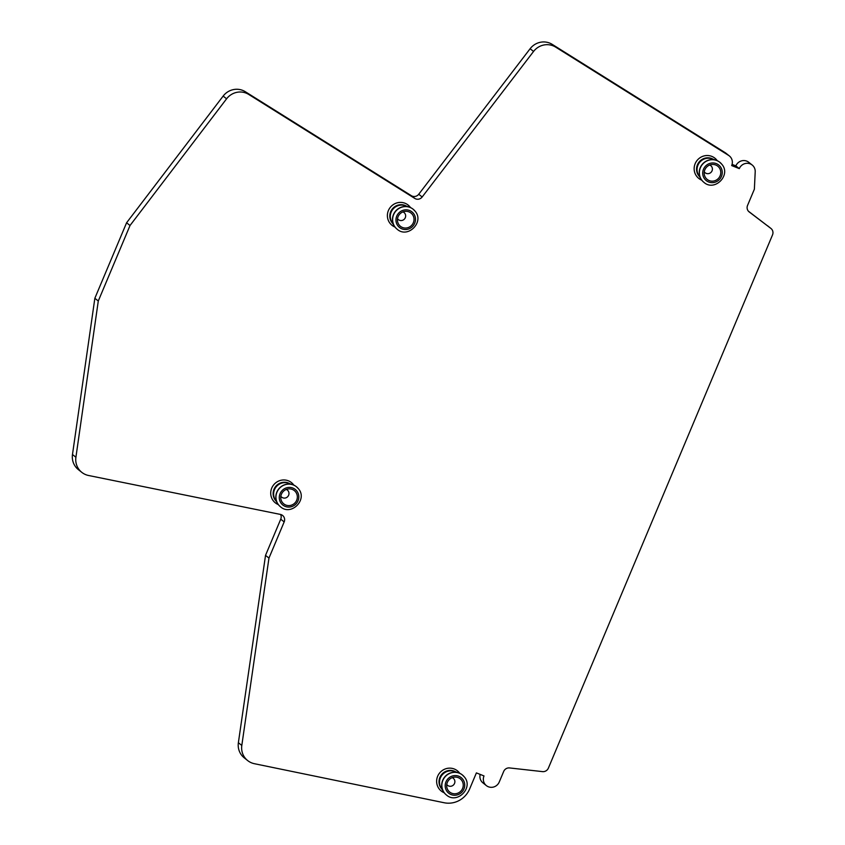 <?xml version="1.0" encoding="UTF-8"?>
<svg xmlns="http://www.w3.org/2000/svg" width="845" height="845" viewBox="0 0 845 845"><rect width="100%" height="100%" fill="white"/><g stroke="black" fill="none" stroke-linecap="round" stroke-linejoin="round"><path stroke-width="1.27" d="M709.705 165.029A4.531 4.383 -51.4 0 1 710.708 172.633A4.531 4.383 -51.4 0 1 704.276 171.831M719.01 167.426A8.471 8.175 128.6 0 0 704.297 174.44A8.471 8.175 128.6 0 0 717.595 179.203A8.471 8.175 128.6 0 0 719.01 167.426M703.874 182.319A12.802 12.369 -51.4 0 1 716.18 160.275A12.802 12.369 -51.4 0 1 719.834 162.293M716.18 160.275L711.786 158.775A11.154 10.774 128.6 0 0 698.646 175.253L701.096 179.214M699.449 176.552A11.154 10.774 -51.4 0 1 713.222 159.261M701.751 180.165A12.939 12.506 -51.4 0 1 698.995 158.511A12.939 12.506 -51.4 0 1 717.268 160.708M280.593 514.468A5.64 5.45 128.6 0 1 280.741 519.168L265.531 555.366L268.963 558.091L241.807 745.448A16.932 16.361 -51.4 0 0 247.659 760.563A16.932 16.361 -51.4 0 0 254.377 763.7L444.174 802.75A22.583 21.812 -51.4 0 0 469.619 789.008L476.39 772.9L484.005 775.932A8.471 8.175 -51.4 0 0 486.35 785.596A8.471 8.175 -51.4 0 0 499.247 782.005L503.683 771.453A5.64 5.45 -51.4 0 1 509.556 767.936L542.511 771.622A5.64 5.45 128.6 0 0 548.384 768.116L772.52 234.91A5.64 5.45 128.6 0 0 770.862 228.393L749.209 211.947A5.64 5.45 -51.4 0 1 747.55 205.43L754.374 189.185L755.208 171.767A8.471 8.175 -51.4 0 0 752.198 165.029L748.765 162.293A8.471 8.175 -51.4 0 0 735.868 165.873L739.301 168.609A8.471 8.175 -51.4 0 1 752.198 165.029M486.35 785.596L482.917 782.861A8.471 8.175 -51.4 0 1 480.171 774.4M247.659 760.563L244.226 757.828A16.932 16.361 -51.4 0 1 238.374 742.713L265.531 555.366M280.741 519.168L284.173 521.904L268.963 558.091M284.173 521.904A5.64 5.45 128.6 0 0 280.36 514.415L88.524 475.481A16.932 16.361 -51.4 0 1 81.775 472.334A16.932 16.361 -51.4 0 1 75.913 457.251L72.48 454.515A16.932 16.361 -51.4 0 0 78.342 469.598L81.775 472.334M223.154 96.076L226.587 98.812A16.932 16.361 -51.4 0 1 248.705 94.429L245.272 91.693A16.932 16.361 -51.4 0 0 223.154 96.076L126.592 222.763L94.851 298.274L98.284 301.01L75.913 457.251M94.851 298.274L72.48 454.515M126.592 222.763L130.024 225.499L98.284 301.01M226.587 98.812L130.024 225.499M245.272 91.693L411.378 195.702A5.64 5.45 128.6 0 0 418.74 194.244L422.173 196.98A5.64 5.45 128.6 0 1 414.81 198.438L248.705 94.429M418.74 194.244L530.121 48.725L533.554 51.46L422.173 196.98M533.554 51.46A16.932 16.361 -51.4 0 1 555.651 47.109L728.612 155.406A8.471 8.175 -51.4 0 1 731.685 165.578L739.301 168.609M530.121 48.725A16.932 16.361 -51.4 0 1 552.218 44.373L725.179 152.67A8.471 8.175 -51.4 0 1 725.908 153.188L729.341 155.924M732.087 164.374L735.868 165.873M748.448 211.239L770.862 228.393M278.332 504.602A12.939 12.506 -51.4 0 1 275.565 482.949A12.939 12.506 -51.4 0 1 293.838 485.136M276.019 500.979A11.154 10.774 -51.4 0 1 289.803 483.699M395.006 227.051A12.939 12.506 -51.4 0 1 392.238 205.388A12.939 12.506 -51.4 0 1 410.512 207.585M392.693 223.429A11.154 10.774 -51.4 0 1 406.477 206.148M444.238 792.779A12.939 12.506 -51.4 0 1 441.481 771.126A12.939 12.506 -51.4 0 1 459.743 773.323M441.924 789.167A11.154 10.774 -51.4 0 1 455.708 771.876M277.667 503.641L275.216 499.691A11.154 10.774 -51.4 0 1 288.356 483.203L292.761 484.713A12.802 12.369 128.6 0 0 280.445 506.746M394.34 226.09L391.89 222.14A11.154 10.774 -51.4 0 1 405.03 205.652L409.434 207.152A12.802 12.369 128.6 0 0 397.118 229.196M443.572 791.828L441.122 787.878A11.154 10.774 -51.4 0 1 454.261 771.39L458.666 772.89A12.802 12.369 128.6 0 0 446.35 794.934M296.405 486.72A12.802 12.369 128.6 0 0 292.761 484.713M413.078 209.169A12.802 12.369 128.6 0 0 413.015 209.127A12.802 12.369 128.6 0 0 409.434 207.152M462.31 774.907A12.802 12.369 128.6 0 0 462.257 774.854A12.802 12.369 128.6 0 0 458.666 772.89M295.581 491.853A8.471 8.175 -51.4 0 1 294.176 503.631A8.471 8.175 -51.4 0 1 280.867 498.877A8.471 8.175 -51.4 0 1 295.581 491.853M412.254 214.303A8.471 8.175 -51.4 0 1 410.839 226.08A8.471 8.175 -51.4 0 1 397.541 221.327A8.471 8.175 -51.4 0 1 412.254 214.303M461.486 780.041A8.471 8.175 -51.4 0 1 460.081 791.818A8.471 8.175 -51.4 0 1 446.783 787.065A8.471 8.175 -51.4 0 1 461.486 780.041M280.857 496.268A4.531 4.383 128.6 0 0 287.279 497.061A4.531 4.383 128.6 0 0 286.275 489.456M397.53 218.707A4.531 4.383 128.6 0 0 403.952 219.51A4.531 4.383 128.6 0 0 402.949 211.905M446.762 784.445A4.531 4.383 128.6 0 0 453.184 785.248A4.531 4.383 128.6 0 0 452.181 777.643M704.793 179.14A9.982 9.644 -51.4 0 1 706.452 165.261A9.982 9.644 -51.4 0 1 720.172 166.465A9.982 9.644 -51.4 0 1 718.514 180.344A9.982 9.644 -51.4 0 1 704.793 179.14M719.771 162.24L721.799 164.247C731.464 174.968 714.638 191.995 703.927 182.362A12.802 12.369 -51.4 0 1 703.156 163.603A12.802 12.369 -51.4 0 1 721.778 164.215M241.807 745.448L238.374 742.713M411.378 195.702L414.81 198.438M555.651 47.109L552.218 44.373M725.179 152.67L728.612 155.406M280.392 506.704L280.498 506.789A12.802 12.369 -51.4 0 1 279.727 488.04A12.802 12.369 -51.4 0 1 298.348 488.653M397.065 229.153L397.171 229.238A12.802 12.369 -51.4 0 1 396.4 210.489A12.802 12.369 -51.4 0 1 415.022 211.092M446.297 794.891L446.413 794.976A12.802 12.369 -51.4 0 1 445.632 776.228A12.802 12.369 -51.4 0 1 464.254 776.83M281.364 503.578A9.982 9.644 -51.4 0 1 283.022 489.699A9.982 9.644 -51.4 0 1 296.743 490.903A9.982 9.644 -51.4 0 1 295.085 504.771A9.982 9.644 -51.4 0 1 281.364 503.578M398.037 226.016A9.982 9.644 -51.4 0 1 399.696 212.137A9.982 9.644 -51.4 0 1 413.416 213.341A9.982 9.644 -51.4 0 1 411.758 227.22A9.982 9.644 -51.4 0 1 398.037 226.016M447.269 791.754A9.982 9.644 -51.4 0 1 448.927 777.875A9.982 9.644 -51.4 0 1 462.648 779.079A9.982 9.644 -51.4 0 1 460.99 792.959A9.982 9.644 -51.4 0 1 447.269 791.754M767.524 225.731L770.957 228.467M280.498 506.789C291.219 516.432 308.034 499.406 298.38 488.674L296.352 486.678M397.171 229.238C407.892 238.871 424.708 221.844 415.053 211.123L413.015 209.127M446.413 794.976C457.124 804.609 473.939 787.582 464.285 776.861L462.257 774.854"/></g></svg>
